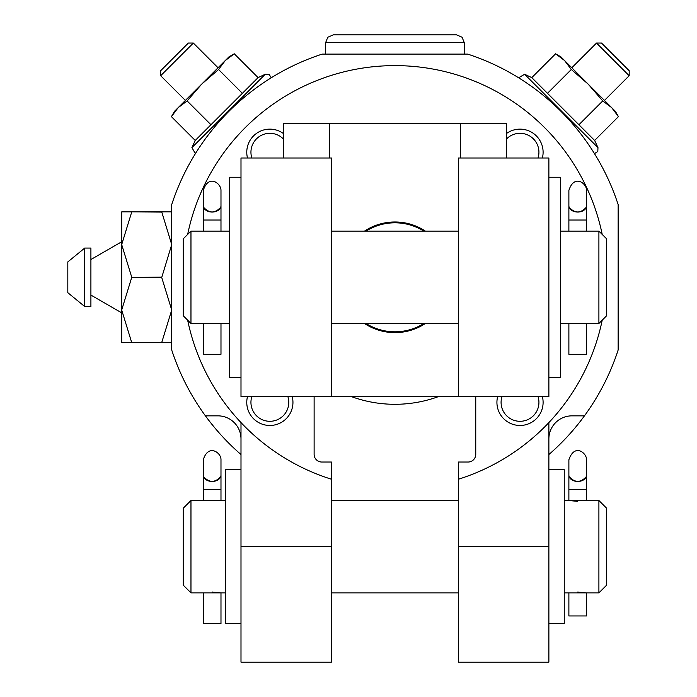 <?xml version="1.0" encoding="UTF-8"?>
<svg xmlns="http://www.w3.org/2000/svg" width="697" height="697" viewBox="0 0 697 697"><rect width="100%" height="100%" fill="white"/><g stroke="black" fill="none" stroke-linecap="round" stroke-linejoin="round"><path stroke-width="1.05" d="M577.735 501.37L568.883 500.516L586.586 500.516L586.586 475.093A8.852 6.369 0 0 1 577.735 481.461A8.852 6.369 0 0 1 568.883 475.093L568.883 489.433L586.586 489.433L586.586 485.504M598.906 500.516L606.599 508.209L606.599 585.184L598.906 592.877L598.906 500.516L586.586 500.516M577.743 592.023L586.586 592.877L564.265 592.877M212.132 592.023L220.984 592.877L190.969 592.877L190.969 500.516L220.984 500.516L220.984 475.093A8.852 6.369 0 0 1 212.132 481.461A8.852 6.369 0 0 1 203.28 475.093L203.28 489.433L203.28 475.093M458.434 546.692L548.879 546.692L548.879 662.15L458.434 662.15L458.434 479.222A211.661 211.661 0 0 0 602.217 320.176M602.217 234.427A211.661 211.661 0 0 0 187.659 234.427M187.659 320.176A211.661 211.661 0 0 0 331.432 479.222L331.432 662.15L240.996 662.15L240.996 422.582M247.505 396.602A23.088 23.088 0 0 0 266.951 425.283A23.088 23.088 0 0 0 292.217 396.602M283.33 133.475A23.088 23.088 0 0 0 247.505 158.001M248.698 396.602L331.432 396.602L331.432 158.001L240.996 158.001L240.996 396.602L314.12 396.602L314.12 454.331A7.693 7.693 0 0 0 321.814 462.033L331.432 462.033L331.432 479.222M458.434 479.222L458.434 462.033L468.053 462.033A7.693 7.693 0 0 0 475.755 454.331L475.755 396.602L548.879 396.602L548.879 158.001L458.434 158.001L458.434 396.602L475.755 396.602M542.371 158.001A23.088 23.088 0 0 0 506.545 133.475M497.658 396.602A23.088 23.088 0 0 0 517.104 425.283A23.088 23.088 0 0 0 542.371 396.602M548.879 546.692L548.879 422.582M548.879 454.54A234.758 234.758 0 0 0 618.143 350.016L618.143 204.587A234.758 234.758 0 0 0 467.652 54.096L322.223 54.096A234.758 234.758 0 0 0 171.723 204.587L171.723 350.016A234.758 234.758 0 0 0 240.996 454.54M205.423 415.848L217.908 415.848A23.088 23.088 0 0 1 240.996 438.936M548.879 438.936A23.088 23.088 0 0 1 571.967 415.848L584.452 415.848M195.238 140.454L258.09 77.611L234.279 53.8L228.938 56.884L225.297 60.526L234.279 53.8L225.297 60.526L218.562 69.508L201.729 84.093L187.144 100.934L178.162 107.66L174.511 111.302L171.427 116.643L178.162 107.66L171.427 116.643L195.238 140.454L191.902 147.616L195.395 153.619M596.527 43.057L629.182 75.712L629.182 70.702L601.537 43.057L596.527 43.057L571.819 67.766M351.393 396.602A127.002 127.002 0 0 0 438.474 396.602M561.242 57.581L555.596 53.8L564.579 60.526L571.305 69.508L588.146 84.093L602.731 100.934L611.713 107.66L618.439 116.643L594.628 140.454L531.785 77.611L524.623 74.265L518.62 77.768M531.785 77.611L555.596 53.8L560.937 56.884L615.355 111.302L618.439 116.643L614.658 110.997M602.731 100.934L578.919 124.746M571.305 69.508L547.493 93.32M187.144 100.934L210.956 124.746M218.562 69.508L242.373 93.32M225.297 60.526L178.162 107.66M160.685 75.712L193.348 43.057L188.338 43.057L160.685 70.702L160.685 75.712L185.402 100.42M283.33 138.938A18.924 18.924 0 0 0 251.844 158.001M251.844 396.602A18.924 18.924 0 0 0 266.942 421.075A18.924 18.924 0 0 0 287.878 396.602M501.988 396.602A18.924 18.924 0 0 0 517.087 421.075A18.924 18.924 0 0 0 538.032 396.602M538.032 158.001A18.924 18.924 0 0 0 506.545 138.938M190.969 592.877L183.267 585.184L183.267 508.209L190.969 500.516M240.996 623.667L225.601 623.667L225.601 469.726L240.996 469.726M548.879 623.667L564.265 623.667L564.265 469.726L548.879 469.726M203.28 592.877L203.28 623.667L220.984 623.667L220.984 592.877L225.601 592.877M203.55 476.635C209.274 482.908 214.998 482.908 220.714 476.635A8.852 6.421 0 0 0 220.984 475.066L220.984 459.793C221.341 452.614 208.237 443.388 203.28 459.793L203.28 475.066A8.852 6.421 0 0 0 203.55 476.635M568.883 592.877L568.883 615.965L586.586 615.965L586.586 592.877L598.906 592.877M569.153 476.635C574.877 482.908 580.601 482.908 586.325 476.635A8.852 6.421 0 0 0 586.586 475.066L586.586 459.793C586.822 453.094 574.572 442.874 568.883 459.793L568.883 475.066A8.852 6.421 0 0 0 569.153 476.635M586.586 481.732L586.586 475.093M423.863 231.125A54.497 54.497 0 0 0 366.003 231.125M366.003 323.486A54.497 54.497 0 0 0 423.863 323.486M283.33 158.001L283.33 123.369L506.545 123.369L506.545 158.001M331.432 396.602L458.434 396.602M425.405 231.125A55.324 55.324 0 0 0 364.47 231.125M364.47 323.486A55.324 55.324 0 0 0 425.405 323.486M598.906 231.125L606.599 238.818L606.599 315.785L598.906 323.486L598.906 231.125L586.586 231.125L586.586 205.702A8.852 6.421 180 0 0 586.586 205.676L586.586 190.403C586.804 183.52 574.232 173.631 568.883 190.403L568.883 205.676A8.852 6.421 180 0 0 568.883 205.702A8.852 6.369 0 0 0 577.735 212.062A8.852 6.369 0 0 0 586.586 205.702L586.586 220.034L568.883 220.034L568.883 205.702M560.423 231.125L586.586 231.125M598.906 323.486L560.423 323.486M229.452 323.486L190.969 323.486L190.969 231.125L220.984 231.125L220.984 205.702A8.852 6.421 180 0 0 220.984 205.676L220.984 190.403C221.202 183.52 208.63 173.631 203.28 190.403L203.28 205.676A8.852 6.421 180 0 0 203.28 205.702A8.852 6.369 0 0 0 212.132 212.062A8.852 6.369 0 0 0 220.984 205.702L220.984 220.034L203.28 220.034L203.28 205.702M548.879 377.365L560.423 377.365L560.423 177.247L548.879 177.247M240.996 377.365L229.452 377.365L229.452 177.247L240.996 177.247M190.969 323.486L183.267 315.785L183.267 238.818L190.969 231.125M203.28 323.486L203.28 354.276L220.984 354.276L220.984 323.486M203.28 205.676A8.852 6.421 0 0 0 203.55 207.244C209.274 213.517 214.998 213.517 220.714 207.244A8.852 6.421 0 0 0 220.984 205.676M568.883 323.486L568.883 354.276L586.586 354.276L586.586 323.486M568.883 205.676A8.852 6.421 0 0 0 569.153 207.244C574.877 213.517 580.601 213.517 586.325 207.244A8.852 6.421 0 0 0 586.586 205.676M171.723 342.724L131.698 342.724L161.721 342.523L171.723 310.017L161.721 277.502L171.723 244.595L161.721 211.879L171.723 211.879M161.721 342.523L121.696 342.724L121.696 312.857L90.906 295.075L90.906 259.528L121.696 241.754L121.696 211.879L161.721 211.879M161.721 212.08L131.698 211.879M161.721 277.502L131.698 277.502L161.721 277.101M131.698 212.08L121.696 244.595L131.698 277.101M131.698 277.502L121.696 310.017L131.698 342.523M121.696 312.857L121.696 241.754M90.906 259.528L90.906 248.054L84.746 248.054L84.746 306.549L90.906 306.549L90.906 295.075M67.818 292.696L84.746 306.549L67.818 292.696L67.818 261.906L84.746 248.054L67.818 261.906M333.358 34.85L456.509 34.85L462.085 37.237L464.211 42.543L325.665 42.543L327.79 37.237L333.358 34.85L327.79 37.237L325.665 42.543L325.665 54.096M240.996 546.692L331.432 546.692M258.09 77.611L265.243 74.265L191.902 147.616M594.628 140.454L597.974 147.616L524.623 74.265M203.28 500.516L203.28 489.433L220.984 489.433M460.36 123.369L460.36 158.001M329.515 123.369L329.515 158.001M564.265 500.516L568.883 500.516L568.883 481.732M225.601 500.516L220.984 500.516M597.974 147.616L597.808 151.51L594.471 153.619M629.182 75.712L604.473 100.42M265.243 74.265L269.138 74.431L271.255 77.768L269.138 74.431L265.243 74.265M193.348 43.057L218.056 67.766M458.434 500.516L331.432 500.516M458.434 592.877L331.432 592.877M229.452 231.125L220.984 231.125M458.434 231.125L331.432 231.125M458.434 323.486L331.432 323.486M203.28 231.125L203.28 220.034M568.883 231.125L568.883 220.034M464.211 54.096L464.211 42.543"/></g></svg>
